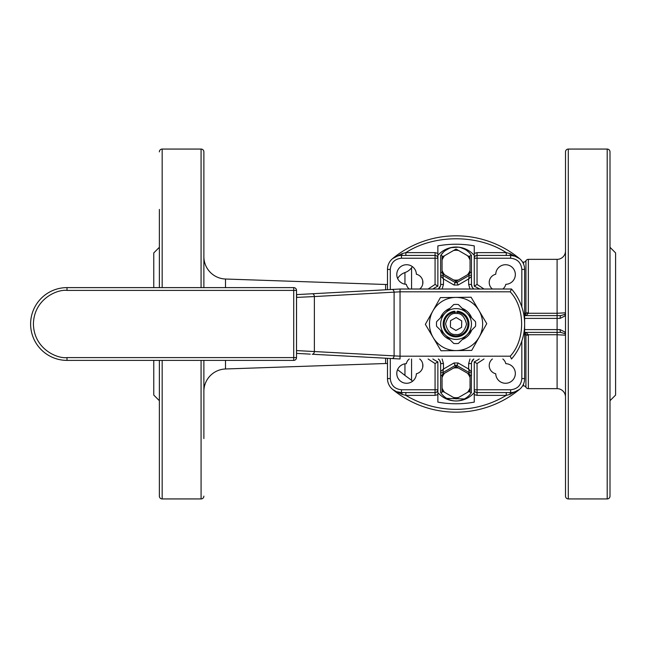 <?xml version="1.0" encoding="UTF-8"?>
<svg xmlns="http://www.w3.org/2000/svg" width="648" height="648" viewBox="0 0 648 648"><rect width="100%" height="100%" fill="white"/><g stroke="black" fill="none" stroke-linecap="round" stroke-linejoin="round"><path stroke-width="0.97" d="M470.051 377.598L470.051 374.698L456.062 366.622L442.066 374.698L442.066 390.857L456.062 398.941L470.051 390.857L470.051 377.598A14.92 14.92 0 0 0 467.54 373.248M444.577 392.307A14.92 14.92 0 0 1 442.066 387.958M458.573 368.064A14.92 14.92 0 0 0 453.551 368.064M444.577 373.248A14.92 14.92 0 0 0 442.066 377.598M453.551 397.491A14.92 14.92 0 0 0 458.573 397.491M467.54 392.307A14.92 14.92 0 0 0 470.051 387.958M467.54 274.752L470.051 273.302L470.051 257.143L456.062 249.059L442.066 257.143L442.066 273.302L456.062 281.378L467.54 274.752A14.92 14.92 0 0 0 470.051 270.402M442.066 260.042A14.92 14.92 0 0 1 444.577 255.693M470.051 260.042A14.92 14.92 0 0 0 467.54 255.693M458.573 250.509A14.92 14.92 0 0 0 453.551 250.509M442.066 270.402A14.92 14.92 0 0 0 444.577 274.752M453.551 279.936A14.92 14.92 0 0 0 458.573 279.936M296.557 294.613L298.388 294.516L296.557 294.613L296.727 297.408L314.369 296.557A2.803 1.976 -93.1 0 0 312.239 293.763L296.557 294.613L296.517 353.387L310.262 354.132M391.975 358.546A2.803 1.976 -86.9 0 0 394.106 355.752L394.106 292.248A2.803 1.976 -93.1 0 0 391.975 289.454L400.043 289.016L511.507 289.016L510.211 291.811L400.043 291.811L400.043 358.984L312.239 354.237A2.803 1.976 -86.9 0 0 314.369 351.443L314.369 296.557L400.043 291.819L400.043 289.016L312.239 293.763M389.991 289.559L399.889 289.024M389.991 358.441L399.889 358.976M511.11 358.117L511.507 358.984A53.177 53.177 0 0 0 511.507 289.016A53.177 53.177 0 0 1 511.507 358.984L510.211 356.189L400.043 356.189L296.735 350.592M67.003 360.385L293.722 360.385L293.722 357.591L67.003 357.591L67.003 360.385A36.385 36.385 0 0 1 30.618 324A36.385 36.385 0 0 1 67.003 287.615L67.003 290.409L293.722 290.409L293.722 287.615L67.003 287.615A36.385 36.385 0 0 0 30.618 324A36.385 36.385 0 0 0 67.003 360.385M296.517 357.591A2.803 2.803 0 0 1 293.722 360.385A2.803 2.803 0 0 0 296.517 357.591L296.517 290.409A2.803 2.803 0 0 0 293.722 287.615A2.803 2.803 0 0 1 296.517 290.409L293.722 290.409L293.722 357.591L296.517 357.591M462.202 308.367A16.791 16.791 0 0 1 471.687 317.86M471.687 330.14A16.791 16.791 0 0 1 462.202 339.633M449.923 339.633A16.791 16.791 0 0 1 440.429 330.14M465.313 336.523L468.99 332.845M469.97 316.143L463.514 309.679M478.929 310.441A26.592 26.592 0 0 0 432.88 310.975A26.592 26.592 0 0 0 456.37 350.584A26.592 26.592 0 0 0 478.929 310.441L471.104 297.23L440.397 297.594L425.355 324.356L441.021 350.771L471.72 350.406L486.761 323.644L478.929 310.441M440.429 317.86A16.791 16.791 0 0 1 449.923 308.367M442.147 316.143L446.683 311.607M449.169 309.12L440.77 317.52M455.787 335.891A11.899 11.899 0 0 1 444.164 323.725A11.899 11.899 0 0 1 456.33 312.109A11.899 11.899 0 0 1 467.953 324.275A11.899 11.899 0 0 1 455.787 335.891A11.899 11.899 0 0 0 467.953 324.275A11.899 11.899 0 0 0 456.33 312.109M461.732 320.898L456.208 317.536L450.538 320.639L450.392 327.102L455.909 330.464L461.579 327.361L461.732 320.898M436.606 321.683L453.746 304.544A19.594 19.594 0 0 1 458.379 304.544L475.519 321.683A19.594 19.594 0 0 1 475.519 326.317L458.379 343.456A19.594 19.594 0 0 1 453.746 343.456L436.606 326.317A19.594 19.594 0 0 1 436.606 321.683M445.176 313.114A15.398 15.398 0 0 1 466.949 313.114A15.398 15.398 0 0 1 466.949 334.886A15.398 15.398 0 0 1 445.176 334.886A15.398 15.398 0 0 1 445.176 313.114M203.877 391.351A22.388 22.388 0 0 1 225.504 368.979L225.504 360.385M203.877 438.566L203.877 360.385M203.877 256.649A22.388 22.388 0 0 0 225.504 279.021L225.504 287.615M203.877 151.867L203.877 287.615L203.877 151.867A2.803 2.803 0 0 0 201.074 149.064L162.17 149.064L162.17 287.615M203.877 496.133A2.803 2.803 0 0 1 201.074 498.936L162.17 498.936A2.803 2.803 0 0 1 159.368 496.133L159.368 360.385M385.617 289.794L385.617 284.488A13.997 13.997 0 0 0 387.488 284.432M397.613 278.462A13.997 13.997 0 0 0 397.823 278.146L397.823 278.907M159.368 287.615L159.368 209.434M159.368 385.382L159.368 496.133M159.368 151.867A2.803 2.803 0 0 1 162.17 149.064M404.951 284.18L404.951 272.565A13.997 13.997 0 0 0 411.561 267.737L411.561 289.016M404.951 272.565A13.997 13.997 0 0 0 397.823 278.146M412.444 266.676A13.997 13.997 0 0 0 411.561 267.737M524.637 334.749A2.803 0.486 180 0 1 525.941 334.951L525.941 387.253A2.803 2.803 0 0 0 523.511 385.86L522.596 385.86M523.511 263.939L523.511 262.14A2.803 2.803 0 0 0 525.941 260.747L525.941 313.049A2.803 0.486 0 0 1 524.637 313.251M565.501 397.054A8.4 8.4 0 0 0 557.102 388.654L528.363 388.654A2.803 2.803 0 0 1 525.941 387.253M565.501 313.405L565.501 312.806L557.102 313.268L557.102 259.346L528.363 259.346A2.803 2.803 0 0 0 525.941 260.747M557.102 388.654L557.102 334.733L565.501 335.194L565.501 333.987M557.102 259.346A8.4 8.4 0 0 0 565.501 250.946M396.293 391.578L392.583 389.383A99.816 99.816 0 0 0 519.542 389.383L510 394.397L506.258 395.377C490.795 404.603 474.061 409.269 456.062 409.366L456.062 409.366C438.056 409.269 421.322 404.603 405.867 395.377L402.125 394.397L394.276 390.582M568.296 498.936A2.803 2.803 0 0 1 565.501 496.133L565.501 151.867A2.803 2.803 0 0 1 568.296 149.064L607.2 149.064A2.803 2.803 0 0 1 610.003 151.867L610.003 496.133A2.803 2.803 0 0 1 607.2 498.936L568.296 498.936L568.296 149.064M159.368 247.309L153.77 252.906L153.77 287.615M153.77 360.385L153.77 395.094L159.368 400.691M523.511 262.14L522.596 262.14M477.479 287.89L479.933 289.016M528.363 259.346L528.339 313.268A2.803 0.462 -174.3 0 0 525.925 313.268L524.937 315.22A2.803 1.831 -120.5 0 1 526.354 315.22L528.339 313.268L557.102 313.268L557.102 315.6L560.852 315.6A2.803 0.769 90 0 0 560.083 318.403L565.315 315.787L565.501 313.98M474.255 255.134A2.803 2.803 0 0 1 473.461 254.543A23.911 23.911 0 0 0 438.656 254.543A2.803 2.803 0 0 1 437.87 255.134M428.109 358.984L435.067 363.56L435.067 389.772L437.87 389.772L437.87 402.116A100.764 100.764 0 0 0 474.255 402.116L474.255 392.575M409.277 358.984A8.4 8.4 0 0 0 406.312 363.69A9.793 9.793 0 0 0 396.787 373.572A9.793 9.793 0 0 0 406.49 383.276A9.793 9.793 0 0 0 416.372 373.75A8.4 8.4 0 0 0 419.718 358.984M419.718 289.016A8.4 8.4 0 0 0 416.372 274.25A9.793 9.793 0 0 0 406.49 264.724A9.793 9.793 0 0 0 396.787 274.428A9.793 9.793 0 0 0 406.312 284.31A8.4 8.4 0 0 0 409.277 289.016M502.848 358.984A8.4 8.4 0 0 1 505.805 363.69A9.793 9.793 0 0 1 515.338 373.483A9.793 9.793 0 0 1 505.675 383.276A9.793 9.793 0 0 1 495.744 373.75A8.4 8.4 0 0 1 492.399 358.984M492.399 289.016A8.4 8.4 0 0 1 495.744 274.25A9.793 9.793 0 0 1 505.675 264.724A9.793 9.793 0 0 1 515.338 274.517A9.793 9.793 0 0 1 505.805 284.31A8.4 8.4 0 0 1 502.848 289.016M610.003 400.691L615.6 395.094L615.6 252.906L610.003 247.309M203.877 287.615L203.877 262.618M524.637 332.4L560.852 332.4L565.072 333.704A2.803 2.803 0 0 1 565.38 334.392L565.072 333.704A2.803 1.474 -32.2 0 1 565.315 332.213L560.083 329.597A2.803 0.769 90 0 0 560.852 332.4M525.925 334.733A2.803 0.462 -5.7 0 0 528.339 334.733L526.354 332.78A2.803 1.831 -59.5 0 1 524.937 332.78L525.941 334.951A2.803 0.486 180 0 0 528.363 335.194L528.363 388.654M526.354 332.78L524.637 332.456M524.637 315.6L557.102 315.6L557.102 334.733L528.339 334.733L528.363 335.194M474.255 392.866A2.803 2.803 0 0 0 473.461 393.458A23.911 23.911 0 0 1 438.656 393.458A2.803 2.803 0 0 0 437.87 392.866M474.255 391.181L474.255 390.679M437.87 256.819L437.87 257.321M435.067 363.56L437.87 361.835L437.87 390.809M387.488 289.688L387.488 269.422A13.997 13.997 0 0 1 401.476 255.425L435.067 255.425A2.803 2.803 0 0 1 437.87 258.228L435.067 258.228L435.067 284.44L437.87 286.165A41.982 41.982 0 0 0 432.856 289.016A41.982 41.982 0 0 1 437.87 286.165L437.87 245.884A100.764 100.764 0 0 1 474.255 245.884L474.255 286.165A41.982 41.982 0 0 1 479.269 289.016A41.982 41.982 0 0 0 474.255 286.165L477.05 284.44L477.05 258.228L474.255 258.228A2.803 2.803 0 0 1 477.05 255.425L510.64 255.425A13.997 13.997 0 0 1 524.637 269.422L524.637 378.578A13.997 13.997 0 0 1 510.64 392.575L511.742 392.534M437.87 255.425L437.87 253.376L435.067 252.623L405.867 252.623C434.257 234.171 477.868 234.171 506.258 252.623L506.258 255.425M437.87 361.835A41.982 41.982 0 0 1 432.856 358.984A41.982 41.982 0 0 0 437.87 361.835M524.637 315.544L526.354 315.22M528.363 312.806A2.803 0.486 0 0 0 525.941 313.049L525.925 313.268M521.834 341.026L521.834 378.578L524.637 378.578A13.997 13.997 0 0 1 510.64 392.575L477.05 392.575A2.803 2.803 0 0 1 474.255 389.772L477.05 389.772L477.05 363.56L474.255 361.835A41.982 41.982 0 0 0 479.269 358.984A41.982 41.982 0 0 1 474.255 361.835L474.255 394.624L477.05 395.377L506.258 395.377L506.258 392.575M565.501 332.756L565.315 332.213M474.255 253.376L477.05 252.623L506.258 252.623L510 253.603L519.542 258.617A99.816 99.816 0 0 0 392.583 258.617L402.125 253.603L405.867 252.623L405.867 255.425M387.488 358.312L387.488 378.578A13.997 13.997 0 0 0 401.476 392.575L435.067 392.575A2.803 2.803 0 0 0 437.87 389.772A2.803 2.803 0 0 1 435.067 392.575L435.067 395.377L437.87 394.624M435.067 395.377L405.867 395.377L405.867 392.575M515.824 256.422L517.841 257.418M517.679 257.321L516.124 256.543M515.476 256.284L510.64 255.425A13.997 13.997 0 0 1 524.637 269.422L521.834 269.422L521.834 306.974M402.125 253.603A2.803 0.689 90 0 1 401.476 255.425L400.375 255.466M398.917 255.66L396.649 256.284M396.608 256.3L395.134 256.948M394.591 257.24L396.293 256.422M394.446 390.679L395.993 391.457M396.649 391.716L401.476 392.575A2.803 0.689 90 0 1 402.125 394.397M513.208 392.34L516.983 391.052M517.63 390.704L515.824 391.578M565.501 312.806L565.072 314.296A2.803 1.474 32.2 0 0 565.315 315.787M565.38 313.608A2.803 2.803 0 0 1 565.072 314.296L560.852 315.6M510 253.603A2.803 0.689 -90 0 0 510.64 255.425L510.64 258.228C517.388 258.933 521.122 262.667 521.834 269.422M521.834 378.578C521.122 385.333 517.388 389.067 510.64 389.772L510.64 392.575A2.803 0.689 -90 0 0 510 394.397M439.441 360.061L438.299 358.984A5.597 5.597 0 0 1 440.664 363.56L439.87 360.685M443.443 252.113L440.68 255.506L440.664 284.44A5.597 5.597 0 0 1 438.299 289.016L440.462 285.922M472.684 287.939L473.818 289.016A5.597 5.597 0 0 1 471.452 284.44L472.246 287.315M471.307 392.712L471.452 363.56A5.597 5.597 0 0 1 473.818 358.984L471.655 362.078M438.299 358.984A5.597 5.597 0 0 1 440.664 363.56L440.664 375.508L440.664 371.466L443.467 369.044L442.762 372.681L455.358 365.407A1.401 1.401 0 0 1 456.759 365.407L469.355 372.681L468.658 369.044L471.452 371.895M442.066 375.508L440.664 375.508L440.664 392.477L443.467 391.627M473.818 289.016A5.597 5.597 0 0 1 471.452 284.44L471.452 276.534L468.658 278.956L469.355 275.319L456.759 282.593A1.401 1.401 0 0 1 455.358 282.593L442.762 275.319L443.467 278.956L440.664 276.105M440.664 273.918L440.664 272.492L442.066 272.492M471.452 276.534L471.452 272.492L471.452 276.534A1.401 1.401 0 0 0 469.355 275.319L468.48 274.209M470.051 272.492L471.452 272.492L471.452 255.523L468.658 256.373M471.452 374.082L471.452 375.508L470.051 375.508M442.762 372.681A1.401 1.401 0 0 1 440.664 371.466A1.401 1.401 0 0 0 442.762 372.681L443.645 373.791M446.723 398.39L464.365 398.966M471.444 392.494L471.444 392.494A18.193 18.193 0 0 1 440.664 392.477A18.193 18.193 0 0 0 471.452 392.477L468.658 391.627M445.216 250.614L449.242 248.354M451.454 247.617L458.379 247.18M460.671 247.625L464.956 249.35M466.908 250.622L468.666 252.104M443.645 274.217L442.762 275.319A1.401 1.401 0 0 0 440.664 276.534A1.401 1.401 0 0 1 442.762 275.319M440.664 255.523A18.193 18.193 0 0 1 471.452 255.523A18.193 18.193 0 0 0 440.664 255.523L443.467 256.373M468.472 373.783L469.355 372.681A1.401 1.401 0 0 0 471.452 371.466A1.401 1.401 0 0 1 469.355 372.681M443.507 391.692L454.621 398.107M457.504 398.107L468.609 391.692M470.011 358.984L468.658 363.56L468.658 369.044L458.16 362.985L453.965 362.985L455.706 366.817M468.609 256.308L457.504 249.893M454.621 249.893L443.507 256.308M455.706 281.183L453.965 285.015L458.16 285.015L468.658 278.956L468.658 284.44L470.011 289.016M458.16 285.015L456.411 281.183M456.411 366.817L458.16 362.985M454.661 311.202L454.661 312.611L454.661 311.202A12.879 12.879 0 0 0 443.208 324.705A12.879 12.879 0 0 0 456.062 336.879A12.879 12.879 0 0 0 468.917 324.705A12.879 12.879 0 0 0 457.456 311.202L457.456 312.611M296.517 350.592L296.557 353.387M510.211 291.811C525.431 307.905 525.431 340.095 510.211 356.189M67.003 357.591C57.178 358.935 33.874 348.859 33.421 324C33.874 299.141 57.178 289.065 67.003 290.409M455.819 334.49C450.846 334.976 447.428 331.395 445.565 323.757C447.776 316.216 451.356 312.798 456.297 313.511C461.271 313.024 464.689 316.605 466.552 324.243C464.349 331.784 460.769 335.202 455.819 334.49M422.755 283.962L422.755 280.916M523.511 385.86L523.511 384.062M201.074 149.064L201.074 287.615M201.074 360.385L201.074 498.936M162.17 360.385L162.17 498.936M456.062 412.169A99.816 99.816 0 0 0 519.542 389.383M607.2 498.936L607.2 149.064M387.488 363.569L385.617 363.512L385.617 358.206M397.823 369.093L397.613 369.538M411.561 358.984L411.561 380.263L404.951 375.435L404.951 363.82M422.755 367.084L422.755 364.038M560.083 329.597L524.637 329.597M435.067 284.44L428.109 289.016M524.637 318.403L560.083 318.403M437.87 258.228A2.803 2.803 0 0 0 435.067 255.425L435.067 252.623M390.282 289.543L390.282 269.422C390.995 262.667 394.729 258.933 401.476 258.228L435.067 258.228L435.067 255.425M435.067 392.575L435.067 389.772L401.476 389.772C394.729 389.067 390.995 385.333 390.282 378.578L390.282 358.457M477.05 363.56L484.015 358.984M484.015 289.016L477.05 284.44M474.255 389.772A2.803 2.803 0 0 0 477.05 392.575L477.05 395.377M474.255 258.228A2.803 2.803 0 0 1 477.05 255.425L477.05 252.623M401.476 389.772L401.476 392.575M401.476 255.425L401.476 258.228M387.488 269.422L390.282 269.422M387.488 378.578L390.282 378.578M510.64 389.772L477.05 389.772L477.05 392.575M477.05 255.425L477.05 258.228L510.64 258.228M442.114 289.016L443.467 284.44L440.664 284.44A5.597 5.597 0 0 1 438.299 289.016M443.467 284.44L443.467 278.956L453.965 285.015M468.658 363.56L471.452 363.56A5.597 5.597 0 0 1 473.818 358.984M453.965 362.985L443.467 369.044L443.467 363.56L442.114 358.984M440.664 363.56L443.467 363.56M471.452 284.44L468.658 284.44M385.617 284.488L225.504 279.021M385.617 363.512L225.504 368.979M404.951 375.435L397.823 369.854M411.561 380.263L412.444 381.324"/></g></svg>
